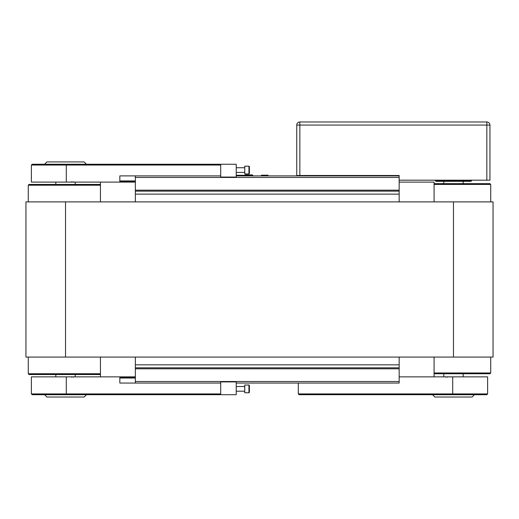<?xml version="1.0" encoding="UTF-8"?>
<svg xmlns="http://www.w3.org/2000/svg" width="519" height="519" viewBox="0 0 519 519"><rect width="100%" height="100%" fill="white"/><g stroke="black" fill="none" stroke-linecap="round" stroke-linejoin="round"><path stroke-width="0.78" d="M487.62 393.927L487.62 376.859L399.163 376.859L399.163 383.067L236.223 383.067L298.295 383.067L298.295 393.927L299.074 394.706L486.841 394.706L487.62 393.927L298.295 393.927M432.528 394.706L434.857 397.029L472.102 397.029L474.431 394.706M31.38 165.036L31.38 182.104L119.837 182.104L119.837 175.896L220.705 175.896L220.705 165.036L219.926 164.257L32.159 164.257L31.38 165.036L220.705 165.036M119.837 181.326L135.355 181.326L119.837 181.326M86.472 164.257L84.143 161.928L46.898 161.928L44.569 164.257M31.38 393.927L32.159 394.706L66.296 394.706L66.296 393.927L220.705 393.927L220.705 383.067L119.837 383.067L119.837 376.859L31.38 376.859L31.38 393.927L66.296 393.927L66.296 376.859M119.837 377.631L135.355 377.631M44.569 394.706L46.898 397.029L84.143 397.029L86.472 394.706M66.296 394.706L219.926 394.706L220.705 393.927M220.705 177.057L236.223 177.057L236.223 164.257L220.705 164.257L220.705 177.057M244.76 167.669L244.76 172.483M244.683 172.405L236.223 172.405M244.76 173.956L244.76 166.197L248.945 166.197L248.945 173.956L244.76 173.956M248.945 173.956L249.412 173.489L249.412 166.664L248.945 166.197M249.412 168.137L249.412 172.016M236.223 381.9L220.705 381.9L220.705 394.706L236.223 394.706L236.223 381.9M236.223 386.558L244.76 386.48M248.945 392.766L244.76 392.766L244.76 385.007L248.945 385.007L248.945 392.766L249.412 392.299L249.412 385.468L249.412 392.299M249.412 385.468L248.945 385.007M100.439 373.751L28.279 373.751L29.051 374.53L100.439 374.53M100.439 184.433L29.051 184.433L28.279 185.205L100.439 185.205M434.079 184.433L490.721 184.433L489.949 183.655L434.079 183.655M434.079 373.751L489.949 373.751L490.721 372.979L434.079 372.979M490.721 184.433L490.721 201.891M490.721 357.072L490.721 372.979M135.355 201.891L135.355 194.132L399.163 194.132L399.163 182.104L434.079 182.104L434.079 201.891M399.163 357.072L399.163 364.831L135.355 364.831L135.355 376.859L100.439 376.859L100.439 357.072M399.163 364.831L399.163 376.859L434.079 376.859L434.079 357.072M135.355 194.132L135.355 182.104L100.439 182.104L100.439 201.891M135.355 175.896L135.355 190.175L399.163 190.175L399.163 180.164L489.949 180.164L489.949 125.073A3.101 3.101 0 0 0 486.841 121.971A3.101 3.101 0 0 1 489.949 125.073L486.841 125.073L486.841 180.164M399.163 175.896L236.223 175.896L301.396 175.896L301.396 175.506M399.163 368.788L135.355 368.788L135.355 381.51L399.163 381.51L399.163 368.788M135.355 383.067L135.355 381.51M399.163 383.067L399.163 381.51M453.476 357.072L493.05 357.072L493.05 201.891L25.95 201.891L25.95 357.072L453.476 357.072L453.476 201.891M135.355 364.831L135.355 357.072M399.163 194.132L399.163 201.891M298.295 175.506L298.295 175.896M296.745 175.896L296.745 175.506L399.163 175.506L399.163 180.164M296.745 125.073L296.745 175.506L296.745 125.073A3.101 3.101 0 0 1 299.846 121.971A3.101 3.101 0 0 0 296.745 125.073L299.846 125.073L299.846 121.971L486.841 121.971L486.841 125.073L299.846 125.073L299.846 175.506M486.841 121.971L299.846 121.971M435.246 180.554L436.018 181.326L470.934 181.326L471.713 180.554L435.246 180.554L435.246 180.164M438.594 181.326L468.359 181.326M261.44 175.896L261.44 175.195L268.038 175.195L261.44 175.344M268.038 175.896L268.038 175.344M252.785 176.038L252.351 175.5L245.532 175.5L245.532 174.884L252.351 174.884L252.876 175.896L252.785 175.422L245.532 175.493L245.532 175.896M245.143 175.896L245.143 175.273L245.143 175.896M236.223 175.338L244.76 175.338L236.223 175.273L244.76 175.273L245.442 174.884L245.143 175.273M129.484 181.326L129.484 182.104M124.93 182.104L126.013 181.326M452.704 376.859L452.704 394.706M135.355 180.936L119.837 180.936M66.296 182.104L66.296 164.257M119.837 378.02L135.355 378.02M244.683 386.558L244.76 391.287M135.355 191.141L399.163 191.141M135.355 177.446L399.163 177.446M135.355 367.815L399.163 367.815M65.524 201.891L65.524 357.072M245.143 175.61L236.223 175.72M244.76 175.72L244.76 175.273M245.143 175.889L245.532 175.5L245.143 175.5M445.75 377.248L446.139 376.859M447.43 377.248L447.047 376.859M73.25 181.715L72.861 182.104M71.57 181.715L71.953 182.104M73.25 377.248L72.861 376.859M71.57 377.248L71.953 376.859M244.683 167.747L236.223 167.747M244.683 391.209L236.223 391.209M28.279 373.751L28.279 357.072M28.279 201.891L28.279 185.205M75.223 376.859L75.223 374.53M55.825 376.859L55.825 374.53M55.825 182.104L55.825 184.433M75.223 182.104L75.223 184.433M463.175 183.655L463.175 181.326M443.777 183.655L443.777 181.326M463.175 376.859L463.175 373.751M443.777 376.859L443.777 373.751M471.713 180.554L471.713 180.164M252.351 174.884L252.785 175.422L252.351 174.884M120.369 182.104L121.362 181.326"/></g></svg>
